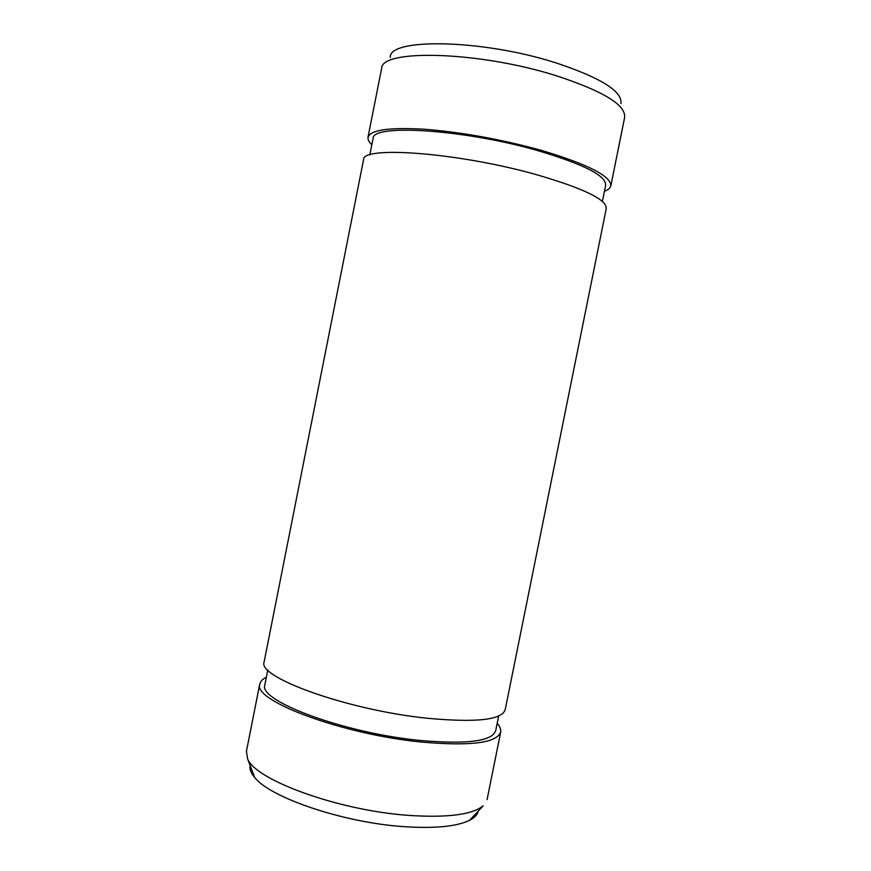<?xml version="1.0" encoding="UTF-8"?>
<svg xmlns="http://www.w3.org/2000/svg" width="871" height="871" viewBox="0 0 871 871"><rect width="100%" height="100%" fill="white"/><g stroke="black" fill="none" stroke-linecap="round" stroke-linejoin="round"><path stroke-width="1.31" d="M606.205 208.256C606.554 199.459 583.156 188.212 536.003 174.538C458.32 152.599 361.334 145.544 363.643 159.785M505.06 709.941C501.631 720.023 475.599 722.778 426.975 718.216C347.159 710.028 256.205 676.93 264.229 661.829M390.262 57.453C388.412 37.801 481.913 39.119 555.731 62.799C600.805 77.78 622.547 91.357 620.958 103.551M624.605 117.03C625.65 104.77 602.732 90.965 555.84 75.603C478.538 51.149 380.464 48.885 381.716 68.493M604.441 191.282C608.143 189.867 610.244 188.049 610.745 185.839C611.29 176.192 588.001 164.314 540.869 150.215C500.379 139.142 461.369 132.131 423.861 129.191C388.869 127.253 370.273 129.964 368.074 137.346C367.693 139.578 368.945 142.06 371.808 144.782M605.595 184.979C606.064 175.713 583.701 164.325 538.518 150.825C464.319 129.289 371.264 123.628 373.147 138.533M249.912 766.654C249.759 769.964 251.338 773.557 254.659 777.444C270.162 797.575 342.325 822.289 402.598 826.568C434.041 828.713 456.339 826.655 469.491 820.362C473.987 818.054 476.818 815.354 477.972 812.262M495.588 730.823C492.093 741.275 466.998 744.487 420.301 740.47C343.882 733.186 257.097 700.469 264.947 684.737M246.482 751.553L247.571 758.706C254.855 779.73 337.393 810.182 407.497 815.31C446.943 817.978 472.169 814.81 483.198 805.795M497.189 723.355C499.954 726.479 501.086 729.375 500.607 732.032C496.993 742.919 470.852 746.284 422.174 742.125C342.314 734.547 251.556 700.306 259.874 683.931C260.462 681.307 262.628 679.075 266.352 677.257M363.545 159.763L264.153 661.808M606.314 208.278L505.147 709.963M381.618 68.482L367.987 137.324M624.714 117.052L610.843 185.85M373.06 138.511L369.816 154.886M605.704 185L602.405 201.364M267.789 669.973L264.871 684.715M498.648 716.093L495.675 730.834M469.491 820.373L483.231 805.817M254.648 777.444L247.549 758.706M259.776 683.909L246.384 751.531M500.694 732.054L487.074 799.632"/></g></svg>
